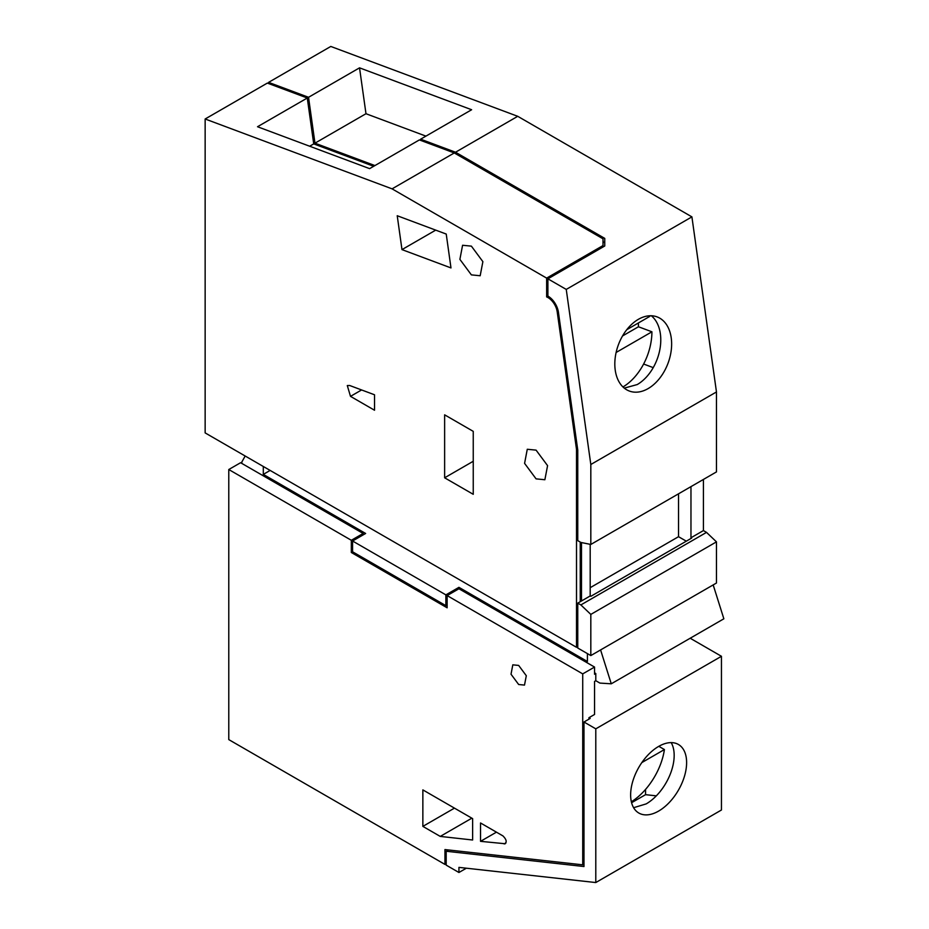 <?xml version="1.0" encoding="UTF-8"?>
<svg xmlns="http://www.w3.org/2000/svg" width="929" height="929" viewBox="0 0 929 929"><rect width="100%" height="100%" fill="white"/><g stroke="black" fill="none" stroke-linecap="round" stroke-linejoin="round"><path stroke-width="1.39" d="M268.597 83.552L268.597 82.367L330.794 46.45L517.732 116.311L455.524 152.228L604.756 238.393L604.756 245.988L547.901 278.828L566.249 289.418L691.908 216.875L517.732 116.311M716.468 391.957L590.821 464.5L590.821 544.452L716.468 471.909L716.468 391.957L691.908 216.875M703.416 479.445L703.416 530.587L706.516 532.387L716.468 541.862L590.821 614.406L580.869 604.93L577.757 603.13L581.484 600.982L581.484 542.559M577.757 603.13L577.757 648.024L590.821 655.572L716.468 583.017L716.468 541.862M268.597 82.367L308.533 97.29L314.966 143.171L374.921 165.571M455.524 152.228L420.628 139.187L471.63 109.738L359.535 67.84L308.533 97.29M590.821 464.5L566.249 289.418M638.362 319.332A39.587 26.476 110.5 0 0 615.219 357.63A39.587 26.476 110.5 0 0 629.363 391.051A39.587 26.476 110.5 0 0 648.082 388.612A39.587 26.476 110.5 0 0 671.237 350.314A39.587 26.476 110.5 0 0 657.082 316.894A39.587 26.476 110.5 0 0 638.362 319.332M590.821 544.452L580.869 542.443L577.757 540.643L577.757 450.008L558.422 312.249A14.957 8.64 60 0 0 547.901 296.084L547.901 278.828M690.967 486.633L690.967 537.775L703.416 530.587M590.194 544.324L590.194 595.953L590.821 596.313L691.594 538.123L690.967 537.775M590.194 595.953L581.484 600.982M706.516 532.387L580.869 604.93M590.821 655.572L590.821 614.406M603.002 241.679L604.756 242.701L604.756 245.988M420.628 139.187L420.802 140.43M359.535 67.84L365.98 113.721L314.966 143.171M425.923 136.122L365.98 113.721M624.265 388.125L637.236 384.56A39.587 26.476 110.5 0 0 659.683 350.465A39.587 26.476 110.5 0 0 651.322 315.767M686.299 541.177L678.53 536.695L678.53 493.81M580.242 601.702L580.242 542.083M590.194 587.685L678.53 536.695M473.244 461.272L444.631 477.796L444.631 414.833L473.244 431.358L473.244 494.309L444.631 477.796M446.234 234.062L450.983 267.924L401.978 249.611L397.229 215.737L446.234 234.062M435.724 230.125L401.978 249.611M307.278 98.01L257.519 126.739L369.614 168.637L419.385 139.907L454.281 152.948L603.002 238.811L603.002 245.57L546.647 278.108L392.073 188.854L205.146 118.993L267.343 83.087L307.278 98.01L313.723 143.89L373.679 166.291M603.002 245.57L603.002 247.009M577.757 646.596L576.514 647.304L576.514 449.415L557.203 311.784A13.192 7.618 -120 0 0 546.647 296.908L546.647 278.108M546.647 296.908L547.994 296.142M576.514 449.415L577.583 448.8M643.623 364.029L653.238 367.629M205.146 118.993L205.146 432.902L576.514 647.304M536.079 478.865L544.87 479.736L547.576 465.638L536.079 450.135L527.277 449.264L524.583 463.362L536.079 478.865M471.386 274.879L480.177 275.75L482.883 261.653L471.386 246.139L462.584 245.268L459.89 259.365L471.386 274.879M349.71 385.512L347.295 385.558L350.5 396.358L374.526 410.235L374.526 394.779L349.71 385.512M454.281 152.948L392.073 188.854M313.723 143.89L309.659 146.225M622.964 386.963A49.446 33.072 110.5 0 0 651.926 331.804L638.455 326.764A49.446 33.072 110.5 0 0 638.351 323.002M626.773 329.679L649.766 316.406A49.446 33.072 110.5 0 0 649.568 315.779M616.113 352.474L651.926 331.804M622.546 335.95L638.455 326.764M594.548 672.805L595.791 673.525L595.791 680.713L599.902 683.082L611.27 683.802L723.854 618.795L713.182 584.922M466.37 868.209L458.938 872.494L458.938 867.384L595.791 882.55L721.45 810.007L721.45 656.292L690.177 638.235M245.175 456.011L241.842 461.992L241.842 463.432M270.142 470.434L263.302 474.382L263.302 466.474M587.407 653.598L587.407 661.494L458.938 587.337L445.874 594.874L352.567 541.003L365.631 533.467L263.302 474.382M611.27 683.802L600.587 649.928M595.791 680.713L594.548 681.433L594.548 714.471L588.951 717.699L590.194 718.419L583.981 722.007L583.981 866.525L446.187 851.254L448.44 849.954M721.45 656.292L595.791 728.835L583.981 722.007M595.791 882.55L595.791 728.835M658.626 811.075A39.587 22.853 120 0 0 684.487 776.191A39.587 22.853 120 0 0 678.414 744.477A39.587 22.853 120 0 0 658.626 746.428A39.587 22.853 120 0 0 632.765 781.324A39.587 22.853 120 0 0 638.827 813.038A39.587 22.853 120 0 0 658.626 811.075M458.938 872.494L446.187 865.131L446.187 851.254M445.874 594.874L445.874 605.65L352.567 551.78L352.567 541.003M445.874 605.65L447.128 604.93M458.938 587.337L458.938 588.765L594.548 667.057L594.548 674.245L595.791 673.525M594.548 667.057L582.727 673.885L582.727 864.829L583.981 864.121M588.951 717.699L588.951 719.139M633.613 807.707L646.178 803.899A39.587 22.853 120 0 0 671.191 742.619M582.727 673.885L447.128 595.594L447.128 607.798L351.325 552.5L351.325 540.283L228.778 469.528L240.599 462.712L363.146 533.467L363.146 534.895M228.778 469.528L228.778 739.612L444.945 864.411L444.945 849.57L582.727 864.829M454.455 808.137L422.858 826.38L422.858 789.894L472.629 818.623L472.629 840.002L440.253 836.414L471.851 818.17M422.858 826.38L440.253 836.414M518.661 665.419L512.808 664.839L511.02 674.21L518.661 684.51L524.502 685.091L526.302 675.72L518.661 665.419M506.003 842.917L504.192 843.962C507.176 842.475 506.769 839.793 502.961 835.926L480.537 822.978L480.537 841.337L505.283 843.753M447.128 595.594L458.938 588.765M444.945 864.411L446.187 863.691M351.325 540.283L363.146 533.467M351.325 552.5L352.567 551.78M480.537 841.337L496.434 832.163M656.315 795.851L645.562 794.667L645.562 789.418M645.562 794.667L631.581 802.726M631.348 801.797A49.446 28.544 120 0 0 664.409 749.552L658.812 746.324M641.823 762.593L664.409 749.552M558.248 311.192L557.203 311.784M361.602 389.948L350.5 396.358"/></g></svg>
